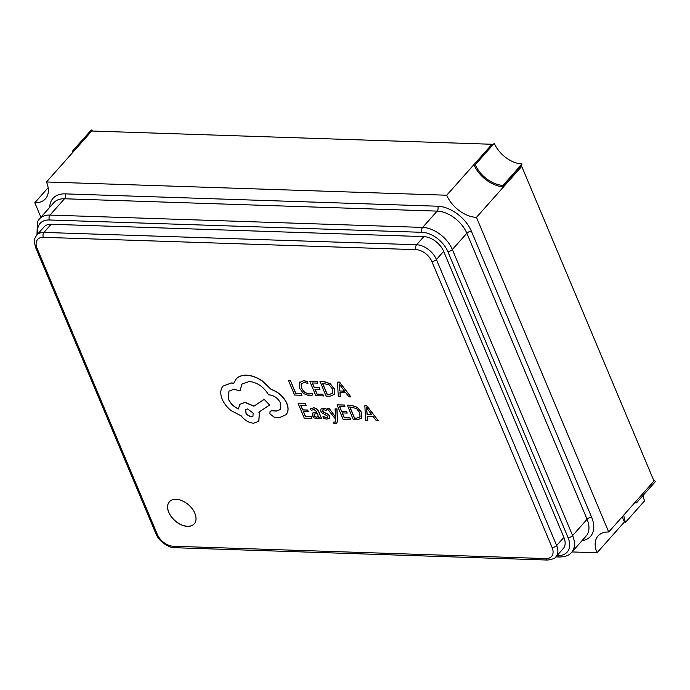 <?xml version="1.0" encoding="UTF-8"?>
<svg xmlns="http://www.w3.org/2000/svg" width="690" height="690" viewBox="0 0 690 690"><rect width="100%" height="100%" fill="white"/><g stroke="black" fill="none" stroke-linecap="round" stroke-linejoin="round"><path stroke-width="1.03" d="M168.739 512.411A16.612 10.479 -138.4 0 0 181.082 524.762A16.612 10.479 -138.4 0 0 194.209 523.874A16.612 10.479 -138.4 0 0 194.847 513.274A16.612 10.479 -138.4 0 0 182.505 500.914A16.612 10.479 -138.4 0 0 169.369 501.803A16.612 10.479 -138.4 0 0 168.739 512.411M169.412 501.759A16.612 10.479 -138.4 0 0 168.826 512.308A16.612 10.479 -138.4 0 0 181.125 524.641A16.612 10.479 -138.4 0 0 194.252 523.822M378.172 420.564L366.804 405.746L364.872 405.677L365.545 420.15L367.546 420.21L367.227 416.277L373.066 416.475L376.171 420.503L378.172 420.564L366.718 405.849L364.777 405.78M367.546 420.21L367.322 416.286M350.693 419.658L349.994 417.993L344.258 417.804L342.197 412.913L347.217 413.077L346.518 411.413L341.498 411.249L339.54 406.591L344.957 406.772L344.258 405.099L337.031 404.866L343.146 419.408L350.779 419.555L350.08 417.899L344.345 417.709L342.335 412.922M344.957 406.772L344.345 404.996L337.031 404.866M347.217 413.077L346.613 411.318L341.593 411.145L339.678 406.6M336.78 423.332L337.445 420.659L336.97 408.851L335.055 408.894L335.737 417.416M335.314 422.03L333.296 422.159L333.977 423.781L336.729 423.384L337.358 420.762L336.884 408.954L335.055 408.894M335.694 417.217L329.311 408.601L327.258 408.635L335.547 419.132L335.271 422.09L333.296 422.159M327.81 417.217L326.405 417.519L323.084 416.424L323.791 418.407L326.767 419.106L329.458 418.244M329.337 418.373L329.527 416.165L328.216 414.431L323.3 412.059L322.506 411.085L322.618 410.093L323.834 409.748L326.698 410.585L326.051 408.713L323.481 408.17L320.954 409.015M329.423 418.278L329.613 416.07L328.302 414.328L323.386 411.956L322.704 409.989M311.319 410.386L313.924 409.42L317.021 412.034L312.372 413.129L312.337 415.647L314.123 417.881L316.788 418.778L318.599 418.157L319.082 417.027L319.798 418.632L321.652 418.589L318.84 411.904C317.736 409.274 315.977 407.919 313.562 407.842L310.422 408.799L311.276 410.438M318.642 418.106L319.142 417.071M316.986 411.947L312.415 413.077M334.219 394.766L334.452 388.91L330.165 383.675L324.05 381.579L320.048 381.441L326.068 396.086L329.923 396.215L334.521 394.361L334.357 389.013L330.07 383.778L323.955 381.682L319.953 381.544M301.366 393.533L295.777 393.343L290.361 380.466L288.463 380.501L294.578 395.051L301.978 395.292L301.366 393.533L301.978 395.292M312.803 395.06L312.053 393.257L308.835 394.111L304.583 392.463L301.461 388.263L301.099 383.942L304.247 382.458L307.913 383.424L307.093 381.466L303.514 380.759L299.262 382.734L299.607 388.315L303.617 393.628L309.275 395.775L312.898 394.956L312.139 393.153L308.922 394.007L304.678 392.36L301.556 388.168L301.521 383.338M307.913 383.424L307.179 381.363L303.609 380.656L299.348 382.631M299.262 382.734L299.779 382.001M323.412 396L322.722 394.344L316.986 394.154L314.925 389.264L319.944 389.427L319.246 387.763L314.226 387.599L312.268 382.941L317.685 383.123L316.986 381.449L309.75 381.208L315.865 395.75L323.507 395.896L322.808 394.24L317.072 394.05L315.063 389.264M317.685 383.123L317.072 381.346L309.75 381.208M319.944 389.427L319.332 387.659L314.312 387.495L312.406 382.95M350.899 396.914L339.532 382.088L337.505 382.131L338.272 396.491L340.274 396.56L339.954 392.627L345.794 392.817L348.899 396.845L350.899 396.914L339.446 382.191L337.505 382.131M340.274 396.56L340.049 392.627M311.82 418.364L311.121 416.708L305.385 416.519L303.333 411.628L308.352 411.792L307.654 410.127L302.634 409.964L300.676 405.306L306.093 405.487L305.385 403.814L298.158 403.572L304.273 418.123L311.915 418.269L311.216 416.605L305.48 416.415L303.471 411.637M306.093 405.487L305.48 403.71L298.158 403.572M308.352 411.792L307.74 410.024L302.72 409.86L300.805 405.315M361.491 418.425L361.724 412.56L357.437 407.333L351.322 405.228L347.32 405.099L353.34 419.744L357.204 419.874L361.793 418.011L361.629 412.663L357.351 407.436L351.227 405.332L347.225 405.203M286.057 414.673L287.238 412.913C288.489 410.179 288.342 406.945 286.807 403.21C283.495 396.509 278.303 391.886 271.23 389.341L262.407 380.992C257.016 377.361 251.738 375.42 246.58 375.162C242.164 375.067 238.731 376.283 236.299 378.801L235.954 379.172M280.261 409.524L276.871 410.938L271.739 410.662L270.109 411.309M239.999 390.954L241.905 384.14L249.194 381.475C257.336 382.424 263.804 386.883 268.6 394.861L269.402 394.887C274.335 395.508 278.061 398.285 280.571 403.21L280.218 409.575L276.776 411.042L271.644 410.766L270.057 411.361L269.902 413.871L274.137 417.174L280.028 417.364L286.014 414.724L287.152 413.017C288.403 410.283 288.256 407.048 286.712 403.314C283.409 396.612 278.217 391.989 271.144 389.436L262.321 381.096C256.922 377.464 251.643 375.524 246.485 375.265C242.069 375.17 238.645 376.386 236.213 378.905L233.729 383.304L231.348 383.028L223.025 386.115L221.964 387.608C220.265 390.764 220.36 394.637 222.223 399.243C224.069 403.512 227.045 407.316 231.15 410.645L241.224 415.88C244.691 420.339 248.84 422.789 253.661 423.22L258.785 421.323L259.293 413.215L258.853 412.18L269.609 404.987L264.21 399.406L253.886 406.203L244.924 402.443L239.81 404.349L238.412 408.954C233.876 406.953 230.555 403.71 228.424 399.243L228.925 391.135L234.057 389.229L239.999 390.954L241.948 384.089M238.499 408.851C233.97 406.85 230.641 403.607 228.519 399.139L228.977 391.083M269.609 404.987L264.305 399.303L253.972 406.099L245.01 402.339L239.861 404.297M258.836 421.271L259.38 413.112L258.948 412.077M233.824 383.209L231.443 382.924L223.068 386.064M46.48 181.979L446.741 195.227L492.013 144.27L91.761 131.014L46.48 181.979A26.349 16.62 -138.4 0 1 45.48 198.789A26.349 16.62 -138.4 0 1 34.802 202.739L48.145 187.714M492.013 144.27A26.349 16.62 -138.4 0 0 492.488 145.331M502.268 186.697L503.019 185.36A24.599 15.508 -138.4 0 1 475.281 164.694L474.53 166.04A26.349 16.62 -138.4 0 0 502.268 186.697L520.372 166.316A26.349 16.62 -138.4 0 0 521.735 166.402L476.454 217.367L608.718 532.007A26.349 16.62 -138.4 0 0 598.04 535.957A26.349 16.62 -138.4 0 0 597.031 552.768L624.726 521.606M608.718 532.007L653.991 481.042L521.735 166.402M622.535 516.448A26.349 16.62 -138.4 0 0 623.657 520.812L625.58 522.244A24.599 15.508 41.6 0 1 623.838 514.982M34.802 202.739L40.9 217.246M572.019 551.94L597.031 552.768M446.741 195.227A26.349 16.62 -138.4 0 0 476.454 217.367M43.341 237.317A14.05 8.867 -138.4 0 0 37.113 248.4L157.346 534.431A14.05 8.867 -138.4 0 0 173.199 546.239L545.85 558.581A14.05 8.867 -138.4 0 0 552.078 547.498L431.845 261.467A14.05 8.867 -138.4 0 0 415.992 249.659L43.341 237.317A3.51 2.174 91.9 0 1 43.953 232.418L416.596 244.76A17.569 11.083 41.6 0 1 436.416 259.518L556.649 545.557A17.569 11.083 41.6 0 1 555.985 556.761L563.23 548.61A17.569 11.083 -138.4 0 0 563.894 537.398L443.653 251.367A17.569 11.083 -138.4 0 0 423.841 236.61L51.198 224.267A17.569 11.083 -138.4 0 0 44.074 226.898L36.829 235.057A17.569 11.083 41.6 0 1 43.953 232.418L51.198 224.267M634.576 502.898A24.599 15.508 41.6 0 1 636.482 502.855L655.5 481.456L653.559 480.007M625.58 522.244L644.598 500.837A24.599 15.508 41.6 0 1 643.045 495.48M475.281 164.694L494.299 143.296A24.599 15.508 -138.4 0 0 522.037 163.953L520.691 166.342M92.762 131.048L91.287 129.953L72.269 151.351A24.599 15.508 41.6 0 1 72.709 152.464M73.123 151.99L72.269 151.351M503.019 185.36L522.037 163.953M636.482 502.855L635.361 502.018M301.28 393.636L295.777 393.343M295.691 393.447L290.361 380.466M290.274 380.561L288.463 380.501M301.194 383.838L301.478 383.39M334.262 394.723L334.607 394.257M322.471 383.278L327.181 394.49L329.216 394.559L332.753 393.179L332.477 388.996L329.216 384.856L322.471 383.278M322.601 383.286L327.276 394.387L329.311 394.456L332.847 393.076M339.834 391.006L344.543 391.161L339.238 384.02L339.834 391.006L344.465 391.049M339.282 383.916L339.929 390.902M321.557 418.692L318.745 412.008C317.642 409.377 315.882 408.023 313.467 407.945L310.422 408.799M314.036 414.155L314.054 415.553L315.071 416.786L316.615 417.295L318.168 416.51L317.607 413.422L314.062 414.155L314.148 415.449L315.166 416.682L316.701 417.191L318.254 416.406M326.698 410.585L325.956 408.816L323.386 408.273L320.962 409.006L320.764 411.188L321.954 412.844L327.793 416.286L327.767 417.269L326.31 417.623L322.998 416.527M335.702 417.459L335.219 416.493M335.124 416.596L329.311 408.601M329.225 408.704L327.258 408.635M361.534 418.373L361.888 417.916M349.744 406.936L354.453 418.149L356.497 418.209L360.025 416.838L359.749 412.655L356.488 408.506L349.744 406.936M349.882 406.936L354.548 418.045L356.583 418.114L360.12 416.734M367.106 414.656L371.815 414.811L366.511 407.669L367.106 414.656L371.738 414.707M366.554 407.566L367.201 414.552M250.953 417.01L252.954 416.277L253.144 413.112L247.563 408.946L245.554 409.696L246.149 414.198L250.953 417.01L252.997 416.225M245.597 409.644L246.27 414.147L251.039 416.915M49.732 207.311A29.868 18.837 41.6 0 1 65.093 193.873L437.745 206.215A29.868 18.837 41.6 0 1 471.425 231.305L591.666 517.336A29.868 18.837 41.6 0 1 582.015 540.684M471.425 231.305A3.51 1.647 -22.8 0 0 466.854 233.246L452.364 249.556L572.605 535.587L587.095 519.285L466.854 233.246A26.349 16.62 -138.4 0 0 437.132 211.114L64.489 198.772L49.999 215.082L422.651 227.415L437.132 211.114A3.51 2.174 91.9 0 0 437.745 206.215M557.097 555.51L557.908 555.536A22.839 14.404 -138.4 0 0 568.034 537.536L447.793 251.505A22.839 14.404 -138.4 0 0 422.038 232.314L49.387 219.981A22.839 14.404 -138.4 0 0 37.959 233.781M65.093 193.873A3.51 2.174 91.9 0 1 64.489 198.772A26.349 16.62 -138.4 0 0 53.803 202.722L39.321 219.032A26.349 16.62 41.6 0 1 49.999 215.082A3.51 2.174 -88.1 0 0 49.387 219.981M422.038 232.314A3.51 2.174 -88.1 0 1 422.651 227.415A26.349 16.62 41.6 0 1 452.364 249.556A3.51 1.647 157.2 0 1 447.793 251.505M568.034 537.536A3.51 1.647 157.2 0 0 572.605 535.587A26.349 16.62 41.6 0 1 571.605 552.405L586.095 536.104A26.349 16.62 -138.4 0 0 587.095 519.285A3.51 1.647 -22.8 0 1 591.666 517.336M415.992 249.659A3.51 2.174 91.9 0 1 416.596 244.76L423.841 236.61M431.845 261.467A3.51 1.647 157.2 0 0 436.416 259.518L443.653 251.367M552.078 547.498A3.51 1.647 157.2 0 0 556.649 545.557L563.894 537.398M37.113 248.4A3.51 1.647 157.2 0 1 35.682 247.719C32.965 237.144 35.44 238.904 35.794 236.48L36.829 235.057M157.346 534.431A3.51 1.647 157.2 0 1 155.923 533.758L35.682 247.719M173.199 546.239A3.51 2.174 91.9 0 0 174.889 547.713C170.361 548.395 159.123 542.228 155.923 533.758M545.85 558.581A3.51 2.174 91.9 0 0 547.541 560.047L174.889 547.713M571.605 552.405C570.768 553.164 568.646 556.718 559.599 557.011A3.51 2.174 -88.1 0 1 557.908 555.536M547.541 560.047C553.173 559.141 555.985 558.046 555.985 556.761M39.321 219.032L37.432 221.826L36.958 234.911M559.599 557.011L555.873 556.882"/></g></svg>

